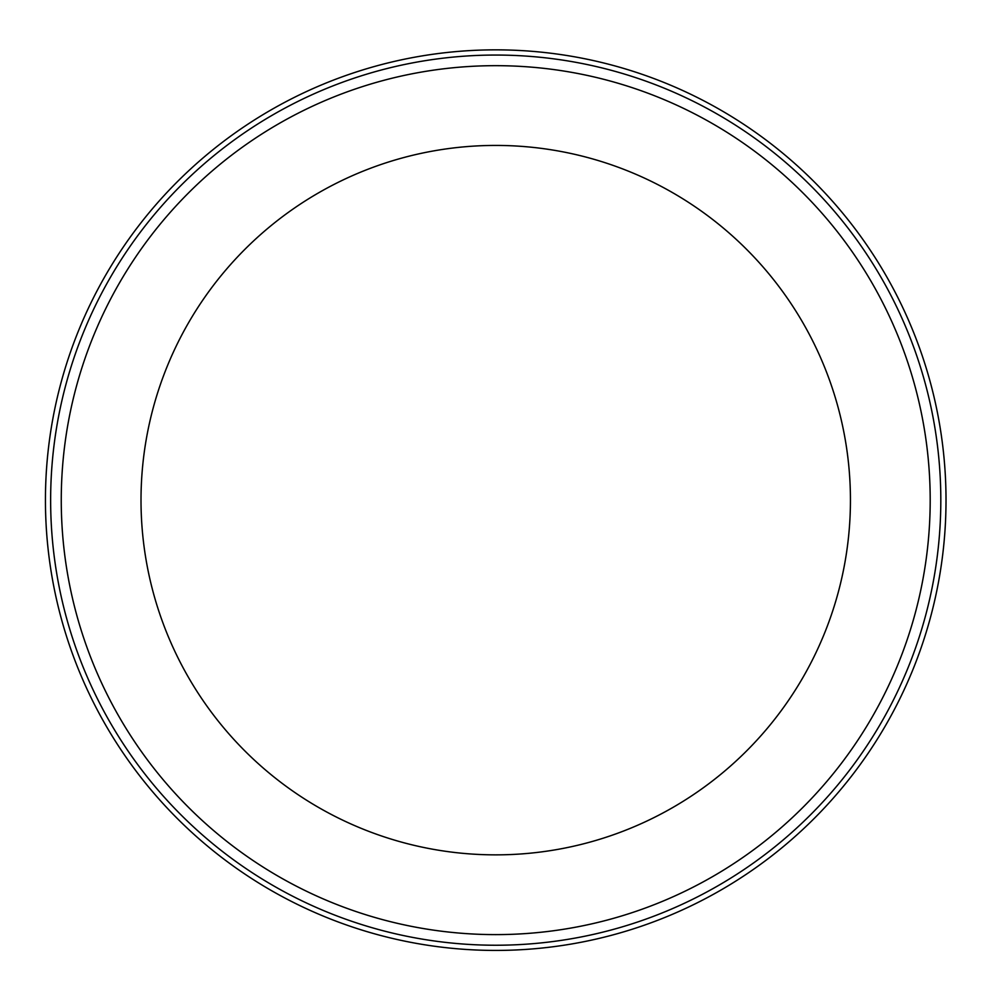 <?xml version="1.0" encoding="UTF-8"?>
<svg xmlns="http://www.w3.org/2000/svg" width="997" height="997" viewBox="0 0 997 997"><rect width="100%" height="100%" fill="white"/><g stroke="black" fill="none" stroke-linecap="round" stroke-linejoin="round"><path stroke-width="1.5" d="M495.733 49.85A450.295 450.295 0 0 0 45.438 500.145A450.295 450.295 0 0 0 495.733 950.428A450.295 450.295 0 0 0 946.016 500.145A450.295 450.295 0 0 0 495.733 49.85M495.733 934.613A434.468 434.468 0 0 0 871.989 282.911A434.468 434.468 0 0 0 119.466 282.911A434.468 434.468 0 0 0 495.733 934.613M850.441 500.145A354.708 354.708 0 0 0 318.367 192.957A354.708 354.708 0 0 0 318.367 807.333A354.708 354.708 0 0 0 850.441 500.145M495.733 945.231A445.086 445.086 0 0 0 881.186 277.602A445.086 445.086 0 0 0 110.268 277.602A445.086 445.086 0 0 0 495.733 945.231"/></g></svg>
